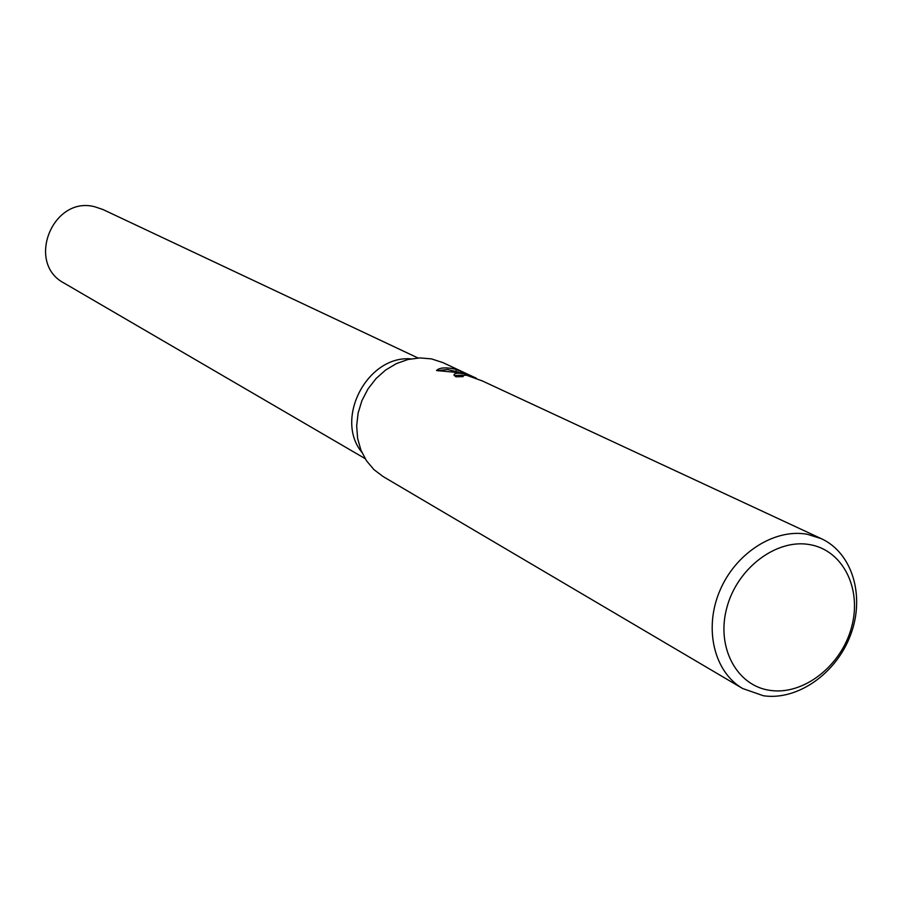 <?xml version="1.0" encoding="UTF-8"?>
<svg xmlns="http://www.w3.org/2000/svg" width="902" height="902" viewBox="0 0 902 902"><rect width="100%" height="100%" fill="white"/><g stroke="black" fill="none" stroke-linecap="round" stroke-linejoin="round"><path stroke-width="1.35" d="M742.617 688.497C714.204 672.035 703.707 628.919 719.661 591.137C735.344 553.253 774.446 528.189 807.335 534.277L821.384 538.697C852.435 553.005 865.198 596.087 850.699 634.647C836.515 673.309 797.684 700.798 763.408 695.758L742.617 688.497L383.136 476.572L373.958 469.638L366.449 460.708L360.913 450.132L357.598 438.327L356.662 425.778L358.128 413.003L361.961 400.556L367.993 388.931L375.987 378.626L385.582 370.057L396.406 363.596L407.975 359.492L419.836 357.914L431.472 358.883L443.029 362.66L476.391 378.288M482.412 380.982L466.39 375.187L461.971 375.559L463.188 376.608L455.916 376.822L453.977 374.939C454.27 373.293 457.269 372.842 462.952 373.586L471.532 376.089L461.429 372.864L436.545 370.553C438.868 367.948 444.043 367.261 452.06 368.49L456.389 369.583L475.467 377.746M821.384 538.697L484.611 381.997M809.849 544.639C843.235 550.299 862.289 589.254 851.454 627.612C841.104 666.048 803.445 695.408 770.161 690.391C736.731 685.948 715.951 647.241 726.843 607.677C737.227 568.023 776.622 538.404 809.849 544.639M462.41 375.153L454.236 375.627M458.599 372.21L447.584 369.504L438.902 370.44M455.984 371.173L456.389 369.583M410.884 358.872C367.486 355.219 334.191 418.539 361.792 452.229C334.191 418.551 367.497 355.208 410.895 358.872M365.096 458.588L64.222 283.172C25.538 263.283 52.575 195.475 94.778 206.772L102.952 209.523L417.998 357.981M481.837 380.712L484.825 382.098M461.971 375.593L461.723 376.574"/></g></svg>
